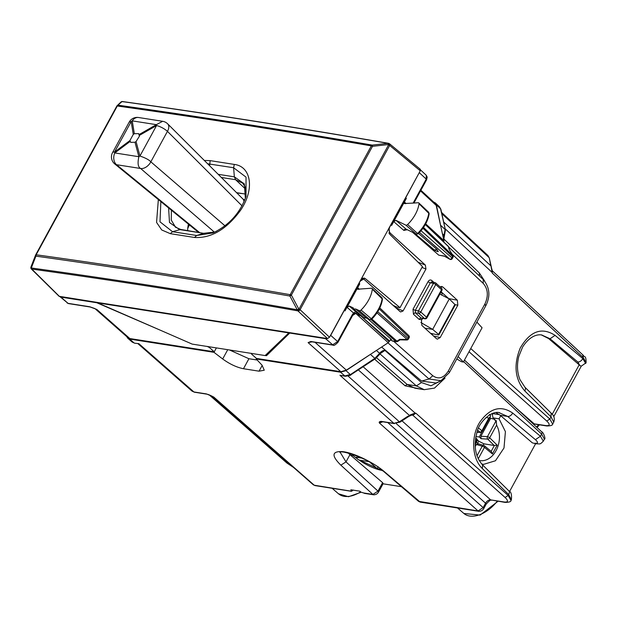 <?xml version="1.0" encoding="UTF-8"?>
<svg xmlns="http://www.w3.org/2000/svg" width="617" height="617" viewBox="0 0 617 617"><rect width="100%" height="100%" fill="white"/><g stroke="black" fill="none" stroke-linecap="round" stroke-linejoin="round"><path stroke-width="0.93" d="M348.189 453.063L349.947 454.652L345.998 461.886L340.198 452.338M441.602 294.98L442.312 293.684L440.931 292.18M424.882 328.159L432.664 329.385L438.486 334.298L438.232 334.977L430.558 333.319M438.232 334.977L454.474 305.191M439.882 294.101L449.276 298.913L454.791 304.397M438.872 334.931L455.13 305.107M440.947 292.157L442.312 293.684M449.276 298.913L432.664 329.385L420.863 322.537M532.332 442.852L536.119 443.839L532.332 442.852L500.163 415.272L507.683 416.452L498.983 412.65M496.053 412.673L500.163 415.272M541.757 335L550.048 338.756L577.774 361.971L579.695 365.241L548.559 338.525L541.441 334.962M552.685 424.026L553.742 422.082L551.02 416.853L549.824 419.043L546.77 421.041C550.217 424.419 549.94 425.931 545.952 425.583L532.941 423.686M553.734 422.082C554.953 418.573 554.097 415.588 551.166 413.128L551.02 416.853L524.766 390.931A4.535 2.73 -45.4 0 0 524.913 387.206L519.954 379.617C517.139 372.568 516.745 364.84 518.789 356.418L522.622 347.001C530.497 334.738 538.811 334.237 542.073 335.046L542.019 335.039M548.559 338.525L550.048 338.756L555.069 335.363L582.795 358.57A4.535 2.823 129.9 0 1 577.774 361.971M490.908 265.302A1.812 1.327 -12.3 0 0 490.901 265.279L490.901 265.279A1.812 1.327 -12.3 0 0 490.584 264.739L492.32 270.817L583.327 355.353C584.122 357.706 586.135 354.466 586.096 362.742L583.296 357.644L582.795 358.57L585.687 363.49M586.111 362.727L581.152 366.251L579.695 365.241M535.595 443.754L509.519 491.572M481.638 463.945L483.527 464.385L495.466 460.76L504.004 447.981L505.408 431.63L499.076 418.835L500.742 415.773M463.614 361.616L541.626 434.075L540.43 436.265L543.322 441.178M535.409 439.666L507.683 416.452A4.535 2.823 -50.1 0 0 512.696 413.058L540.43 436.265L535.409 439.666C538.348 442.358 538.155 443.554 534.839 443.245M508.801 490.823C511.046 491.564 511.902 494.549 511.37 499.778L508.655 494.549A4.535 2.73 -45.4 0 0 508.801 490.823L482.548 464.902C475.051 456.487 473.324 445.204 477.35 431.052C478.761 423.493 490.762 410.004 499.708 412.742M134.614 343.183L138.871 343.677L134.614 343.183L132.2 342.088L134.074 342.921L129.663 339.08L127.781 338.239L126.74 336.635M129.663 339.08L213.976 352.322L222.675 358.978C229.771 364.123 236.697 367.37 243.468 368.727L259.055 371.179L264.253 370.223L262.017 365.156L256.178 358.955L340.491 372.198L345.967 370.64L350.225 374.457L344.733 376.008L339.936 375.259L393.901 423.362L400.101 422.097A1.812 0.571 -123.2 0 1 399.384 421.804L393.901 423.362L381.244 421.372A1.812 1.342 98.9 0 0 381.776 421.635A1.812 1.342 98.9 0 0 381.784 421.635L394.44 423.624M207.119 346.368L209.402 347.51L214.261 351.806L216.382 347.911L213.976 352.322M372.413 353.071L345.967 370.64M256.464 358.438L256.178 358.955M440.993 227.295L436.366 204.852L435.293 202.877L433.604 202.006M445.05 378.105L434.484 388.101L424.211 389.674L416.367 385.903L379.949 353.849M440.638 380.92L430.921 385.802L421.457 382.563L384.931 350.417L380.01 353.765M443.924 242.142L443.793 238.949L479.278 272.868L484.692 281.09M350.094 454.775L350.664 453.726M382.609 482.656L377.997 491.124L378.522 492.088L383.165 483.581L382.609 482.656L349.947 454.652M350.525 455.153L352.955 455.531L353.456 454.613M356.811 458.446L352.955 455.531M379.116 354.436L379.524 353.256L379.339 354.158M376.409 350.456L379.524 353.256C381.73 351.034 383.535 350.086 384.931 350.417L381.175 352.739L375.522 358.639A1.812 0.571 -123.2 0 1 374.812 358.354L351.011 374.195M340.491 372.198L345.273 376.27L339.936 375.259M443.993 235.455L443.268 237.676M443.716 238.872L443.854 240.352M443.824 241.401L443.77 241.995M443.901 235.756L443.932 235.131L442.397 233.689M421.126 389.188L405.099 385.795L407.127 384.445L415.002 388.224L424.211 389.674M257.189 360.027L248.921 358.732L243.468 368.727M229.47 349.962L248.921 358.732M411.624 415.04L412.842 415.233L505.092 497.472C508.539 500.85 508.269 502.361 504.274 502.007L490.654 499.87A4.535 2.792 -48.3 0 0 485.556 503.202C487.083 500.873 488.78 499.762 490.654 499.87L505.084 502.4C509.048 502.354 511.023 501.698 511.015 500.441L510.961 500.534M491.163 267.007L492.297 273.115L583.296 357.644L582.733 355.076M492.158 270.593L492.297 273.115L491.734 270.547M443.654 221.989L490.901 265.881L491.456 267.292M445.135 228.776L491.95 272.259L492.374 271.796M412.141 414.863A2.723 2.013 98.9 0 1 412.842 415.233L415.897 413.228L415.156 413.097L410.606 414.747L409.379 415.388L409.927 415.488M512.696 413.058C500.881 405.03 489.952 408.022 479.903 422.02C470.671 436.242 471.889 458.878 482.401 468.627L508.655 494.549L508.146 495.466L415.897 413.228L412.326 414.809M381.429 421.604L379.455 423.038L382.81 421.797M363.151 366.745L415.156 413.097L414.886 413.907M410.606 414.747L410.683 415.249M358.338 369.892L409.379 415.388L408.816 415.889M381.244 421.372C379.378 421.527 378.784 422.082 379.455 423.038L478.067 510.945L418.534 501.336M212.572 396.476L212.749 396.577C212.803 396.523 208.793 394.487 207.111 394.201L194.44 392.211A1.812 1.342 -81.1 0 1 193.9 391.949L192.01 391.101L137.992 343.715M353.155 490.029L351.675 491.255L314.246 485.217L213.698 397.001L207.104 394.201M387.769 422.576L483.157 507.606L478.067 510.945L478.877 511.331L420.262 502.13L384.823 472.067C374.002 462.565 353.472 452.654 342.489 451.621C331.807 451.112 331.26 455.624 340.846 465.156L345.998 461.886L377.997 491.124L372.869 494.418L373.678 494.811L364.377 493.353M364.971 493.345L360.937 492.142L359.858 491.186L350.818 489.767L351.898 490.723L350.772 490.947L351.675 491.255L352.353 490.014M383.041 483.797L401.443 486.69M495.875 421.195L493.022 417.879L499.076 418.835M492.135 413.513L493.022 417.879M492.405 413.552L499.4 414.655M351.898 490.723L352.292 489.998M477.242 439.72L478.761 441.201L483.967 443.831L483.188 445.266M476.147 442.736L476.378 442.327L478.075 443.739M481.831 432.008L479.309 436.959L475.861 436.605M479.309 436.959L481.083 438.695L487.723 439.119A1.812 1.08 -45.6 0 0 489.69 437.808L496.585 425.167L496.238 420.524L487.445 436.659A1.812 1.265 93.6 0 0 487.723 439.119L494.232 445.489L497.209 445.166L492.412 453.965L484.476 447.371A1.812 0.532 28.6 0 0 482.224 446.222A1.812 1.357 106.6 0 1 483.759 445.435M494.957 419.413L490.654 418.311L480.882 436.242L481.083 438.695M490.654 418.311A26.654 19.721 98.9 0 0 489.944 417.424M475.206 446.646L476.386 444.479L478.252 443.885M477.01 432.085L480.011 432.162A1.812 1.319 91.5 0 0 480.628 432.401L476.933 432.309M492.412 453.965L491.363 451.551L484.43 445.79A1.812 1.118 129.7 0 0 484.16 445.651A1.812 1.357 106.6 0 0 483.79 445.443L477.89 443.685M494.232 445.489L483.967 443.831M480.597 432.401A1.812 1.812 0 0 0 482.293 431.46A1.812 0.532 -151.4 0 0 481.9 430.782L488.795 418.141L490.476 416.452L490.6 415.426L489.397 414.393M378.09 466.691L377.311 468.719L369.406 461.809M369.182 461.686L359.279 460.128L357.683 459.264L356.248 457.243L362.318 458.2M393.353 305.484L397.248 307.227L400.017 307.667L422.452 266.529L389.582 234.09L389.096 227.951L329.501 337.237L327.473 338.571L298.057 311.045A1.812 1.049 -46.9 0 0 300.093 309.711L389.666 145.442A1.812 1.08 -50.3 0 0 389.643 143.877A1.812 1.812 0 0 0 389.296 143.653L388.625 144.748L387.97 143.337L372.213 145.095L371.318 145.897L290.191 294.679A1.812 0.532 -151.4 0 1 291.371 295.111L298.69 308.816L297.695 310.845L297.232 309.749L299.052 309.017L388.625 144.748A1.812 0.532 28.6 0 1 389.666 145.442L420.262 170.801L389.096 227.951M97.717 302.893L192.172 344.101L265.117 355.562L288.825 332.91L97.717 302.893L97.926 302.515L289.034 332.532L288.825 332.91M121.989 101.612A1.812 1.728 -176 0 1 123.038 101.782L122.043 101.566L116.783 106.163A1.812 0.532 28.6 0 1 116.806 106.101A1.812 0.532 28.6 0 1 117.299 105.993C200.008 117.631 284.684 130.927 371.318 145.897A1.812 0.532 -151.4 0 1 372.498 146.329L372.213 145.095C285.586 130.133 200.911 116.837 118.209 105.206A1.812 1.373 98 0 0 117.299 105.993L36.164 254.782L35.902 256.148L35.655 254.952A1.812 0.532 28.6 0 1 35.678 254.883A1.812 0.532 28.6 0 1 36.164 254.782C118.958 266.274 203.633 279.578 290.191 294.679A1.812 1.311 -80.1 0 0 289.905 296.044L291.371 295.111L372.498 146.329L388.255 144.563L388.926 143.468A1.812 1.812 0 0 0 388.432 143.306L388.432 143.306A1.812 1.311 -80.2 0 1 388.872 143.506M35.655 254.952L35.578 255.099A1.812 1.812 0 0 1 35.678 254.883L116.806 106.101A1.812 1.812 0 0 1 117.153 105.654L116.837 106.055M419.884 169.089L420.262 170.801M97.926 302.515L59.078 296.283L31.382 269.02A1.812 1.118 -45.5 0 0 31.791 269.22A1.812 1.712 -173.4 0 1 30.858 267.446M31.205 268.734A1.812 1.118 -45.5 0 0 31.382 269.02A1.812 1.812 0 0 1 30.85 267.516L30.865 267.377A1.812 1.712 -173.4 0 1 30.958 266.999M289.034 332.532L327.473 338.571M117.153 105.654L120.986 102.013A1.812 1.812 0 0 1 122.482 101.535C208.986 113.636 297.633 127.557 388.432 143.306A1.812 1.311 -80.2 0 0 387.97 143.337C297.178 127.588 208.531 113.667 122.043 101.566L120.616 102.53M59.487 296.476L31.806 269.081A1.812 1.373 97.9 0 1 31.297 267.979L35.902 256.148C118.688 267.639 203.355 280.936 289.905 296.044L297.232 309.749C206.525 293.839 117.878 279.917 31.297 267.979L30.981 266.93A1.812 1.812 0 0 0 30.865 267.377A1.812 1.712 -173.4 0 0 31.806 269.081C118.371 281.02 207.003 294.941 297.695 310.845L298.057 311.045L299.052 309.017A1.812 0.532 -151.4 0 1 300.093 309.711L329.501 337.237M360.667 280.079L364.038 278.02L365.303 278.606L400.017 307.667M236.558 192.658L246.036 194.147M188.44 224.148A31.752 19.235 -47.9 0 0 187.668 230.527M175.629 227.364L171.256 220.076L171.379 210.212M221.349 177.465L235.601 179.709L242.967 183.342M204.759 233.226L215.117 231.961L203.571 233.319L180.634 229.431L172.521 231.707L170.331 233.673L161.747 229.979L156.564 222.405L158.345 199.561M204.32 160.451L210.158 160.628L234.306 164.423C251.551 166.474 254.705 189.835 240.491 210.382C226.508 229.385 211.168 238.417 194.471 237.468L170.331 233.673M419.506 232.462L449.808 259.171M444.548 256.24L449.909 259.225A1.812 1.134 131.4 0 0 451.945 257.891L452.315 258.554A1.812 1.812 0 0 1 449.816 259.256L444.448 256.202M423.517 227.449L452.87 255.507L449.006 249.098L448.482 246.684A1.812 1.327 -12.3 0 1 448.783 247.216A1.812 1.812 0 0 0 448.266 246.291A1.812 1.111 133.7 0 1 448.482 246.684L425.321 224.542M400.001 339.412L407.12 339.404A1.812 0.432 91.1 0 1 406.796 339.99A1.812 1.812 0 0 0 408.423 339.042A1.812 0.532 -151.4 0 0 408.053 338.378L377.735 311.693M441.895 290.414A1.812 1.812 0 0 0 441.525 288.193A1.812 1.095 -47.9 0 1 441.51 289.728L435.749 284.53L420.771 312.001L426.532 317.2L441.51 289.728A1.812 0.532 -151.4 0 1 441.895 290.406L426.918 317.878A1.812 0.532 -151.4 0 0 426.532 317.2A1.812 1.095 132.1 0 1 424.511 318.542L418.75 313.336A1.812 1.095 -47.9 0 0 420.771 312.001L418.488 310.845A1.812 1.334 97.6 0 0 418.75 313.336L415.488 312.904L421.195 318.094L425.082 318.812A1.812 1.334 -82.4 0 1 424.511 318.542L421.195 318.094A1.812 1.111 132.3 0 0 419.167 319.421L421.966 319.483L422.745 318.102M441.525 288.193L435.756 282.987A1.812 1.095 -47.9 0 1 435.749 284.53A1.812 0.532 -151.4 0 0 433.473 283.373L418.488 310.845L415.287 310.42L415.488 312.904A1.812 1.111 132.3 0 0 413.459 314.23L419.167 319.421M355.801 309.04L359.31 310.652L369.552 319.498L366.043 317.886L355.801 309.04L353.703 308.994L363.937 317.84L366.035 317.886L369.822 319.675L371.01 318.997A26.924 16.304 -47.9 0 0 382.154 298.397L381.414 297.564M379.802 307.914L408.77 335.602A1.812 1.812 0 0 1 409.11 337.777L408.739 337.121L408.053 338.378A1.812 1.134 131.4 0 1 407.12 339.404L376.972 312.873M452.955 255.492A1.812 1.812 0 0 1 452.994 257.289L452.623 256.633L451.945 257.891L421.056 230.704M371.519 318.927L361.053 310.043A27.217 16.482 -47.9 0 0 372.321 289.219A1.812 1.095 -47.9 0 0 372.097 288.417A1.812 1.095 -47.9 0 0 371.442 288.224L357.659 289.203M371.619 319.359C377.781 313.05 381.399 306.317 382.478 299.176L372.321 289.219M418.064 233.411L417.547 233.488A26.924 16.304 -47.9 0 0 428.846 212.919L428.129 212.071M416.359 234.152L417.547 233.488L407.59 224.542A1.812 1.095 132.1 0 1 405.839 225.128L395.975 220.338L393.708 221.603L406.379 198.373L405.762 197.687L389.782 226.987C388.679 229.447 388.872 231.522 390.36 233.211L425.375 265.086L425.954 269.004L403.086 310.945L400.634 311.955L400.04 311.562L363.706 279.038L360.282 281.09L359.14 283.188L359.757 283.874L357.683 287.684L359.387 289.304M413.66 203.07L418.156 202.731A1.812 1.095 132.1 0 1 418.796 202.924A1.812 1.095 132.1 0 1 419.02 203.749A27.217 16.482 132.1 0 1 407.59 224.542M390.923 224.889L391.633 225.413L393.708 221.603L403.842 230.403A1.812 1.118 131 0 1 406.094 229.131L416.336 234.144L418.164 233.843C424.349 227.58 428.021 220.863 429.17 213.698L419.02 203.749M359.31 310.652A1.812 1.095 -47.9 0 0 361.053 310.043M414.555 233.28L434.414 250.008L436.998 249.476L418.527 233.481M437.546 251.597L438.278 251.605L436.998 249.476M353.703 308.994L353.233 307.86L349.23 306.024L346.985 307.297L357.683 287.684L358.315 289.404M413.583 203.07L404.382 203.51M412.634 232.347L438.764 255.16L444.495 256.232M440.098 286.913L441.595 286.45L442.859 287.005L457.359 300.217L457.829 305.191L440.191 337.538L437.36 339.157L436.412 338.64L421.897 325.452L421.426 320.47L421.966 319.483M441.132 291.818L448.76 298.651M432.718 333.789L432.178 334.792M381.638 347.024L421.588 381.075L436.049 383.034M387.985 342.867L429.016 378.992L441.093 380.712M393.677 341.278L432.81 375.738C438.517 379.71 443.7 378.136 448.343 371.01L484.977 303.834C488.602 295.782 488.001 288.957 483.188 283.35L483.242 279.532L448.76 247.108L483.242 279.532M371.133 319.691L395.867 341.456A1.812 1.342 98.9 0 0 396.399 341.71L392.535 341.101L390.353 339.419M476.887 322.082L482.07 327.774L463.382 362.048L461.57 361.763L456.781 358.955M458.069 356.472L463.382 362.048M251.728 353.371L251.605 354.143L256.456 358.431L340.885 371.696L346.368 370.131L388.24 342.705L389.574 340.954L391.61 339.62L367.593 318.65M420.894 190.26L435.108 203.402L436.196 205.392L443.908 240.607L443.615 241.849M214.261 351.806L129.832 338.548L127.943 337.684L95.149 308.793M97.016 302.369L96.807 302.754L60.936 297.116L59.834 296.53M90.028 306.942L96.776 309.41L129.832 338.548M96.807 302.754L159.379 329.802M89.82 306.78L94.879 308.554M419.868 171.518L405.739 197.679L406.379 198.373M289.936 332.671L289.728 333.057L325.606 338.687L327.126 338.517M329.894 336.52L330.697 335.355L337.653 341.556L332.555 344.888L311.346 341.556A1.812 1.342 -81.1 0 0 311.878 341.818A1.812 1.342 -81.1 0 1 311.878 341.818L333.095 345.15L325.606 338.687M312.117 341.857L308.091 342.605L310.829 341.494L311.701 341.772M289.728 333.057L266.498 355.693L265.194 355.492M340.885 371.696L308.091 342.605L311.878 341.818M330.697 335.355L344.286 310.39L345.011 310.914L346.985 307.297L353.556 313.012L355.785 313.39L354.035 313.76M338.031 342.227L352.646 315.418A1.812 0.532 -151.4 0 0 352.268 314.747L337.653 341.556A1.812 0.532 -151.4 0 1 338.031 342.227C335.332 344.965 333.689 345.936 333.095 345.15M352.268 314.747L353.556 313.012L355.793 311.732L358.786 314.562L361.801 315.997M357.112 313.112L355.785 313.39A1.812 1.111 132.1 0 1 355.762 313.405L357.444 314.847L360.351 315.665L360.158 315.241M360.336 315.318A1.812 0.764 -140.7 0 0 360.459 315.534L389.574 340.954M405.022 203.71L404.405 201.99L406.125 203.625M268.156 352.662L266.498 355.693M344.286 310.39L359.117 283.188L359.757 283.874M428.059 281.637C429.193 279.902 430.458 279.532 431.846 280.519L432.208 282.239L430.35 282.802A1.812 0.532 28.6 0 1 428.059 281.637L413.004 309.248L415.287 310.42L430.35 282.802L433.473 283.373A1.812 1.35 -79.7 0 1 434.869 282.555A1.812 1.812 0 0 1 435.756 282.987M242.959 193.661L236.851 192.951M134.336 133.712L133.272 134.413L129.909 140.583L130.719 142.38L134.984 142.242L136.048 141.548L139.434 136.172L138.64 133.611L134.336 133.712L132.246 120.87A9.07 6.718 98.9 0 1 138.547 117.508L162.664 121.302A9.07 9.07 0 0 1 167.662 123.84A9.07 5.615 135 0 1 167.446 131.359L150.833 161.824C149.129 159.88 145.496 157.944 139.943 156.016A9.07 6.201 165 0 0 138.879 156.718C137.421 163.235 138.007 167.161 140.653 168.495L214.454 232.185M242.041 205.87L167.446 131.359A9.07 2.653 -151.4 0 0 156.556 125.552L139.943 156.016L136.048 141.548M162.664 121.302L156.356 124.657A9.07 2.453 60.2 0 0 156.556 125.552L139.419 135.378M167.662 123.84L242.836 198.929A9.07 5.615 135 0 1 243.97 201.983M138.547 117.508A9.07 9.07 0 0 0 129.177 122.127L131.182 121.564A9.07 7.011 -9.3 0 1 132.246 120.87L156.356 124.657L139.218 134.483M130.102 141.478L114.762 152.931A9.07 6.718 98.9 0 0 116.536 164.708L140.653 168.495A9.07 5.777 130.8 0 0 150.833 161.824L224.974 225.807M133.272 134.413L131.182 121.564L114.561 152.037A9.07 2.653 -151.4 0 0 112.556 152.6A9.07 9.07 0 0 0 114.785 163.968A9.07 5.368 -50.8 0 0 116.536 164.708L199.353 232.37M384.823 472.067L383.928 471.681C371.889 459.588 340.268 449.307 339.898 452.438M498.012 501.289L480.119 515.095L463.891 513.475A27.873 16.883 -47.9 0 0 497.24 501.166M536.551 427.049A27.873 16.883 -47.9 0 0 538.633 424.697M361.23 492.189L348.505 496.739L338.486 493.777A27.873 16.883 -47.9 0 0 360.598 491.849M515.326 407.336L534.438 424.033L533.566 424.272M469.013 351.721L546.77 421.041M464.454 360.073L541.657 431.784A2.723 1.658 132.9 0 1 541.626 434.075L544.425 439.173M546.801 425.977A2.723 2.013 -81.1 0 1 546.762 425.969L546.762 425.969A2.723 2.013 -81.1 0 1 545.952 425.583M552.631 424.11L549.824 419.043L470.74 348.543M524.766 390.931C514.933 379.262 513.429 364.955 520.254 348.019C530.165 331.036 541.772 326.817 555.069 335.363M482.401 468.627L482.548 464.909M479.509 276.03L479.278 272.868M421.457 382.563L416.367 385.903L407.127 384.445L376.632 357.821M370.555 354.528L374.812 358.354L379.2 353.78M444.201 234.583L445.096 229.462L440.9 225.529M445.405 229.994L440.87 209.317A1.812 1.327 167.6 0 0 440.561 208.777L445.405 229.994L443.808 239.28M439.474 206.811L440.561 208.777L436.366 204.852M405.099 385.795L374.658 359.21M262.217 365.38L259.055 371.179M227.742 349.692L222.675 358.978M505.092 497.472L508.146 495.466L511.015 500.441M504.274 502.007L505.084 502.4M209.186 394.841L286.928 463.043L293.16 467.123M209.718 395.065L287.491 463.29M490.654 499.87L402.006 420.848M491.441 500.256L491.363 500.248C490.931 499.477 489.181 500.796 486.127 504.212L483.728 508.616A2.723 0.794 -151.4 0 0 483.157 507.606L485.556 503.202L396.284 423.624M441.556 212.425L487.908 255.492L488.996 257.474L441.826 213.659M490.584 264.739L489.312 258.014L487.908 255.484M348.081 376.069L399.384 421.804L408.022 416.151M138.871 343.677L193.9 391.949L206.564 393.939M340.846 465.156L372.869 494.418L363.174 492.898M351.181 491.279L315.056 485.602L313.305 484.792L212.757 396.584M486.127 504.212A2.723 0.794 -151.4 0 0 485.556 503.202M579.201 364.794L552.223 414.269M492.736 414.076L492.243 413.614M478.761 441.201L477.597 443.338M476.455 438.687A1.812 1.08 134.4 0 1 476.748 438.857A1.812 1.08 134.4 0 1 476.686 440.345A1.812 0.532 -151.4 0 1 477.072 441.024A1.812 1.812 0 0 0 476.748 438.857L475.653 437.785M475.452 439.134L476.686 440.345L475.144 443.183M477.658 430.203L480.011 432.162A1.812 1.118 -50.3 0 0 481.9 430.782L478.561 428.005M476.386 444.479L482.224 446.222L477.01 455.793M483.743 445.435A1.812 1.812 0 0 1 484.43 445.79A1.812 1.118 129.7 0 1 484.476 447.371L478.252 458.786M494.364 445.513L491.163 451.382M480.882 436.242L487.445 436.659A1.812 0.532 28.6 0 1 489.69 437.808L497.209 445.166M488.795 418.141A21.772 16.111 98.9 0 0 486.034 417.493M479.147 460.467A21.772 16.111 98.9 0 0 499.253 440.499A21.772 16.111 98.9 0 0 496.585 425.167M380.974 469.298L377.311 468.719M359.279 460.128A21.772 6.371 -151.4 0 0 382.447 470.455M35.717 254.836L116.783 106.163M365.303 278.606L362.649 278.19M218.179 174.303L234.36 176.848L235.601 179.709L245.813 189.311M160.867 201.62L159.988 221.819L172.521 231.707L196.669 235.501L203.571 233.319L179.447 229.532L169.498 222.521L168.611 207.944M246.029 196.538L246.021 177.118L233.612 167.747L234.36 176.848L244.378 183.912L245.365 198.527M209.618 165.749L210.158 160.628M207.62 163.752L233.612 167.747L234.306 164.423M194.471 237.468L196.669 235.501L212.927 232.948L216.86 231.082M391.988 340.846L395.867 341.456A1.812 1.134 -48.6 0 0 396.97 341.155L371.897 319.082M379.285 308.963L408.739 337.121A1.812 1.111 133.7 0 0 408.77 335.602M399.839 339.273L396.97 341.155A1.812 0.571 56.8 0 0 397.672 341.432A1.812 1.812 0 0 1 396.399 341.71M422.946 228.259L452.623 256.633A1.812 1.111 -46.3 0 0 452.87 255.507L449.006 249.098M395.975 220.338L406.094 229.131L416.082 233.982L405.839 225.128M444.294 256.032L438.764 255.16M440.191 337.538L433.458 335.957M442.859 287.005L440.229 286.828M457.359 300.217L448.69 298.582M457.829 305.191L455.014 304.659M421.959 267.439L425.954 269.004M396.052 307.937L403.086 310.945M418.095 262.233L425.375 265.086M432.81 375.738L429.016 378.992L421.588 381.075M484.977 303.834L485.548 305.762M448.343 371.01A4.535 1.327 28.6 0 1 449.292 372.691L485.918 305.515C490.584 296.006 489.705 287.352 483.281 279.57L483.258 279.547M449.292 372.691A4.535 1.327 28.6 0 1 449.284 372.699L440.846 380.82M452.161 254.173L483.188 283.35M209.402 347.51L209.757 346.87M315.002 342.304L346.368 370.131M420.532 190.908L436.196 205.392M60.936 297.116L68.032 303.34L60.003 296.7M89.249 306.672L68.032 303.34A1.812 1.342 -81.1 0 0 68.572 303.603L67.091 302.916M419.367 172.729L426.231 179.1L426.085 179.871M420.516 169.93L426.285 175.282L426.231 179.1L413.328 202.762M425.684 223.878L443.908 240.607M310.829 341.494L311.346 341.556M352.623 315.464L355.762 313.405L388.24 342.705M357.444 314.847L358.786 314.562L361.678 315.889M349.23 306.024L355.793 311.732M360.536 315.41A1.812 1.118 -48.9 0 0 360.459 315.534L389.18 341.679M439.451 237.861L443.677 241.741M403.842 230.403L407.266 229.74M388.841 233.01L390.36 233.211M413.004 309.248L413.459 314.23M431.846 280.519L433.874 282.37M189.411 224.943A67.06 40.614 -47.9 0 0 187.745 228.452M134.984 142.242L138.879 156.718L114.762 152.931A9.07 3.27 53.3 0 1 114.561 152.037L129.909 140.583M539.42 424.82L537.06 427.519M541.657 431.784C543.353 431.854 546.014 439.505 544.425 439.165L543.376 441.093C539.582 444.965 540.361 443.7 536.111 443.839M552.685 424.01C552.693 425.267 550.719 425.923 546.762 425.969L534.438 424.033M551.166 413.128L524.913 387.206M345.273 376.27C349.261 375.722 351.15 375.213 350.934 374.743L375.522 358.639M132.208 342.088L127.788 338.247M440.87 209.317L439.481 206.803L435.301 202.885M511.377 499.778L511.007 500.456M286.928 463.043L293.53 467.447M491.171 266.243L489.312 258.014M400.101 422.097L408.739 416.444L412.38 414.794M194.44 392.211L192.01 391.101M378.522 492.088C377.481 493.831 375.861 494.741 373.671 494.811M315.056 485.602L313.305 484.792M338.486 493.777L332.123 488.286M420.254 502.13L418.542 501.343L383.928 471.681M483.72 508.616C482.687 510.352 481.067 511.254 478.877 511.331M463.891 513.475L457.529 507.984M581.222 366.243L553.758 416.614M475.129 444.595L477.072 441.024M482.293 431.46L490.438 416.521M383.149 471.026L357.821 459.364M420.239 169.235L389.643 143.877M35.578 255.099L30.973 266.93M180.634 229.431L175.336 227.125M242.658 183.041L245.335 187.391L245.358 198.543M212.927 232.948C229.046 225.259 240.106 213.035 246.106 196.275M425.391 224.418L448.266 246.291M449.253 249.337L448.783 247.216M397.672 341.432L400.078 339.859L406.796 339.99M425.082 318.812A1.812 1.812 0 0 0 426.918 317.878M452.994 257.297L452.307 258.554M409.11 337.784L408.423 339.042M371.619 319.351L369.83 319.675M382.478 299.168L381.962 297.726L372.097 288.417M429.17 213.69L428.661 212.233L418.796 202.924M436.959 251.412L433.712 249.785M363.937 317.84L367.03 318.033M441.032 380.743L436.026 383.049M68.572 303.603L90.244 307.019M426.278 175.274L427.195 177.125L426.609 179.771L413.914 203.047M352.646 315.418L354.035 313.768M361.809 278.691L363.714 279.038M431.699 281.977L434.869 282.555M189.249 224.804L187.807 227.758M244.779 200.078L242.882 198.967M129.177 122.127L112.556 152.6M114.785 163.968L198.296 232.2"/></g></svg>
